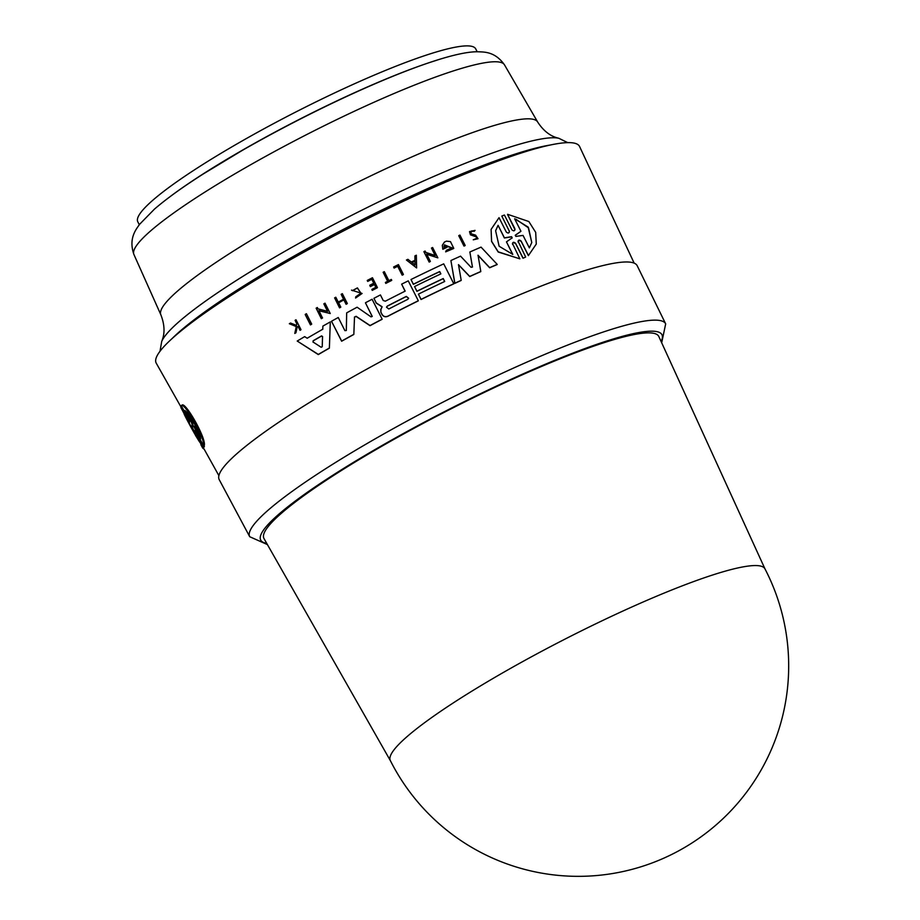 <?xml version="1.0" encoding="UTF-8"?>
<svg xmlns="http://www.w3.org/2000/svg" width="920" height="920" viewBox="0 0 920 920"><rect width="100%" height="100%" fill="white"/><g stroke="black" fill="none" stroke-linecap="round" stroke-linejoin="round"><path stroke-width="1.38" d="M139.288 224.71L137.793 221.789A189.796 25.76 -27.1 0 1 227.654 149.35A189.796 25.76 -27.1 0 1 411.688 60.214A189.796 25.76 -27.1 0 1 475.709 48.875L477.204 51.796M170.119 196.615A189.796 25.76 -27.1 0 1 415.414 67.493A189.796 25.76 -27.1 0 1 436.425 60.352M249.722 536.728L219.213 479.63A234.761 31.866 -27.1 0 1 331.855 389.056A234.761 31.866 -27.1 0 1 637.203 265.742L665.678 323.874A233.623 31.705 -27.1 0 0 642.793 321.356A233.623 31.705 -27.1 0 0 361.813 446.602A233.623 31.705 -27.1 0 0 249.722 536.728L267.409 544.582M744.395 566.651A210.415 28.554 -27.1 0 1 764.957 568.847A210.427 210.427 0 0 1 613.674 873.344A210.427 210.427 0 0 1 390.322 760.553A210.415 28.554 -27.1 0 1 491.326 679.454A210.415 28.554 -27.1 0 1 744.395 566.651M390.367 760.644L263.994 538.568A221.766 30.096 -27.1 0 1 370.334 452.916A221.766 30.096 -27.1 0 1 658.823 336.524L765.003 568.928M196.006 432.078L195.58 432.319C194.545 430.157 194.603 429.928 195.753 431.641L203.584 445.613C205.137 438.219 184.368 401.649 181.194 405.639L189.014 419.612C190.037 421.774 189.98 422.004 188.853 420.291L180.699 406.479L188.749 420.865C189.808 423.016 189.784 423.223 188.692 421.486L180.883 407.514L195.902 436.068L203.228 447.499L195.419 433.527C194.35 431.388 194.373 431.169 195.477 432.906L203.63 446.706L195.58 432.319C194.545 430.157 194.603 429.928 195.753 431.641M634.168 263.143L579.577 146.51A237.785 32.269 152.9 0 0 556.266 143.865A237.785 32.269 152.9 0 0 310.017 248.791A237.785 32.269 152.9 0 0 156.227 363.147L181.183 407.33M180.803 405.916L181.953 405.191C185.046 401.039 205.907 437.517 204.343 445.165L203.584 445.613M203.918 445.418L204.274 446.844L203.527 447.281M203.952 447.028L203.228 447.499L218.891 475.651M372.221 316.503L365.47 302.887L372.232 316.434M370.035 325.68L370.07 325.53A235.232 31.924 -27.1 0 1 382.156 319.136L382.122 319.286A234.404 31.809 152.9 0 0 370.035 325.68L356.063 316.434L354.441 317.308M353.832 334.328L353.797 334.478A234.404 31.809 152.9 0 0 341.63 341.228L331.556 321.344L341.665 341.067A235.232 31.924 -27.1 0 1 353.832 334.328L354.51 316.952M346.311 330.522L346.679 312.858L346.334 330.441L344.919 330.671L338.249 317.492A236.014 32.027 152.9 0 0 331.603 321.195M405.076 291.168L401.637 284.154L405.168 291.123A235.738 31.993 152.9 0 0 385.365 301.185L383.237 300.518L380.42 294.94A236.014 32.027 152.9 0 0 373.922 298.31L376.257 302.921L382.122 306.774L380.65 309.948M380.995 308.971L380.868 312.064L382.018 314.329C383.456 316.549 385.411 317.17 387.883 316.158A235.232 31.924 -27.1 0 1 418.312 300.736L418.289 300.874A234.404 31.809 152.9 0 0 387.849 316.296C385.376 317.308 383.421 316.698 381.984 314.467L380.834 312.202L380.96 309.108M382.087 306.912L376.222 303.071L373.922 298.31M329.383 348.024L329.348 348.185A234.404 31.809 152.9 0 0 318.285 354.579L297.217 341.044L318.32 354.418A235.232 31.924 -27.1 0 1 329.383 348.024L330.291 321.919A236.014 32.027 152.9 0 0 322.885 326.105L322.782 329.222A235.922 32.016 152.9 0 0 307.188 338.238L304.681 336.628A236.014 32.027 152.9 0 0 297.217 341.044M322.747 329.383L322.885 326.105M327.485 311.305L323.828 303.841L327.623 311.339L317.998 308.844L317.32 307.498A236.681 32.119 152.9 0 0 316.135 308.177L321.333 318.676A235.451 31.958 152.9 0 1 322.517 317.998L318.872 310.569L330.257 313.524L318.837 310.73M414.954 260.406L414.897 255.921L414.989 260.268A236.566 32.108 152.9 0 0 411.366 262.016L407.893 259.313A236.704 32.119 152.9 0 0 406.433 260.015L416.622 267.938L416.334 255.219A236.704 32.119 152.9 0 0 414.897 255.921M416.622 267.938L406.433 260.015M430.341 261.383L430.307 261.522A235.474 31.958 152.9 0 0 429.157 262.073L423.913 251.735L429.191 261.924A236.29 32.073 -27.1 0 1 430.341 261.383L426.661 254.104L437.862 257.853L432.618 247.503A236.704 32.119 152.9 0 0 431.457 248.055L435.252 255.541L425.787 252.39L425.109 251.045A236.704 32.119 152.9 0 0 423.947 251.585M435.125 255.495L431.457 248.055M437.862 257.853L426.627 254.253M465.175 245.421L465.14 245.571A235.474 31.958 152.9 0 0 463.99 246.077L458.758 235.738L464.025 245.927A236.29 32.073 -27.1 0 1 465.175 245.421L459.942 235.083A236.704 32.119 152.9 0 0 458.792 235.589M444.624 281.508L443.198 278.691A234.726 31.855 152.9 0 0 416.898 291.352L414.563 286.534L416.933 291.214A235.554 31.97 -27.1 0 1 443.233 278.553L444.716 281.474A235.439 31.958 152.9 0 0 418.416 294.135L421.072 299.379A235.232 31.924 -27.1 0 1 453.778 283.728L443.716 263.856A236.014 32.027 152.9 0 0 410.998 279.507L413.379 284.2A235.83 32.004 -27.1 0 1 439.691 271.538L440.864 273.884A235.738 31.993 152.9 0 0 414.563 286.534M440.784 273.918L439.656 271.688A235.002 31.889 152.9 0 0 413.344 284.349L410.998 279.507M453.778 283.728L453.744 283.866A234.404 31.809 152.9 0 0 421.038 299.517L418.416 294.135M489.647 267.766L489.681 267.616A235.232 31.924 -27.1 0 1 497.214 264.397L497.179 264.558A234.404 31.809 152.9 0 0 489.647 267.766L477.997 255.357M469.729 276.552L469.763 276.414A235.232 31.924 -27.1 0 1 480.792 271.492L480.757 271.642A234.404 31.809 152.9 0 0 469.729 276.552L458.447 264.787M461.196 280.301L461.161 280.45A234.404 31.809 152.9 0 0 454.825 283.371L450.915 260.659L454.859 283.222A235.232 31.924 -27.1 0 1 461.196 280.301L458.482 264.638L469.763 276.414M472.443 267.111L469.867 251.999L472.466 267.03M501.803 216.062L509.243 231.023L501.803 216.062L504.424 215.027L511.911 229.839C513.889 231.449 514.878 231.058 514.866 228.677L507.553 214.452L515.016 229.793M528.379 255.633L536.279 244.064L528.379 255.633L521.099 241.236L518.719 240.35M523.009 258.233L525.665 257.036L523.009 258.233L515.522 243.42L513.072 242.581M519.857 258.83L498.214 252.022L491.567 241.431L491.096 229.402L491.591 241.247L498.203 251.827L519.857 258.83L512.428 243.328M476.18 236.831L470.43 234.83L469.522 231.736L470.465 234.68L476.226 236.681L476.732 238.257L473.259 239.809L478.009 238.705L475.594 235.129L471.339 233.864L470.764 231.943L475.065 230.38L469.556 231.587M475.065 230.38L474.168 231.345L471.718 230.862M478.009 238.705L473.259 239.809M451.984 247.882L444.44 244.858M446.936 247.238L446.901 247.388A235.669 31.981 152.9 0 0 442.819 249.262L442.324 245.341L442.853 249.113A236.498 32.096 -27.1 0 1 446.936 247.238L446.407 246.203A236.543 32.096 152.9 0 0 444.072 247.284L444.107 245.663L452.007 247.814L446.384 250.297L445.648 251.861L453.744 248.285L450.466 241.615L446.43 241.143A236.704 32.119 152.9 0 0 444.475 242.04L442.359 245.191M453.698 248.48L445.648 251.861M340.779 307.061L340.745 307.211A235.474 31.958 152.9 0 0 339.549 307.866L334.604 297.873L339.584 307.717A236.29 32.073 -27.1 0 1 340.779 307.061L338.56 302.68A236.463 32.096 -27.1 0 1 343.907 299.759L346.127 304.141A236.29 32.073 -27.1 0 1 347.323 303.497L342.343 293.664A236.681 32.119 152.9 0 0 341.147 294.308L343.62 299.172A236.486 32.096 152.9 0 0 338.261 302.093L335.8 297.217A236.681 32.119 152.9 0 0 334.604 297.873M343.528 299.218L341.147 294.308M347.323 303.497L347.288 303.646A235.474 31.958 152.9 0 0 346.092 304.29L343.873 299.909A235.646 31.981 152.9 0 0 338.617 302.784M373.75 283.199L371.772 279.3A235.819 32.004 152.9 0 0 367.701 281.416L367.264 280.542L367.735 281.279A236.647 32.119 -27.1 0 1 371.806 279.162L373.83 283.153A236.486 32.096 152.9 0 0 369.759 285.269L370.38 286.476A236.44 32.085 -27.1 0 1 374.452 284.361L375.935 287.293A236.325 32.073 152.9 0 0 371.864 289.409L372.278 290.237A236.29 32.073 -27.1 0 1 377.43 287.569L372.45 277.736A236.681 32.119 152.9 0 0 367.298 280.404M377.43 287.569L377.395 287.707A235.474 31.958 152.9 0 0 372.243 290.386L371.864 289.409M375.843 287.339L374.417 284.51A235.612 31.981 152.9 0 0 370.346 286.614L369.759 285.269M296.481 325.553L296.827 323.966L295.101 320.309L296.861 323.805L296.516 325.381L290.502 323.035A236.681 32.119 152.9 0 0 289.328 323.725L296.297 326.404L294.837 333.258A236.29 32.073 -27.1 0 1 295.975 332.58L297.195 326.922A236.44 32.085 -27.1 0 1 298.149 326.358L300.081 330.153A236.29 32.073 -27.1 0 1 300.978 329.624L295.998 319.78A236.681 32.119 152.9 0 0 295.101 320.309M300.978 329.624L300.943 329.785A235.474 31.958 152.9 0 0 300.035 330.326L298.115 326.519A235.623 31.981 152.9 0 0 297.16 327.083M295.975 332.58L295.941 332.752A235.474 31.958 152.9 0 0 294.791 333.431L296.263 326.577L289.328 323.725M362.089 293.468L355.568 298.046L355.81 296.757L355.603 297.896L362.089 293.468L351.497 290.111L352.544 290.559L357.409 287.88L360.962 293.227L355.81 296.757M360.95 293.296L357.374 288.029L352.509 290.708L351.497 290.111M391.736 280.267L391.702 280.404A235.474 31.958 152.9 0 0 385.813 283.394L385.388 282.566L385.848 283.245A236.29 32.073 -27.1 0 1 391.736 280.267L391.31 279.438A236.325 32.073 152.9 0 0 388.872 280.669L384.318 271.664A236.681 32.119 152.9 0 0 383.134 272.262L387.699 281.267A236.325 32.073 152.9 0 0 385.422 282.417M387.619 281.313L383.134 272.262M403.409 274.424L403.374 274.574A235.474 31.958 152.9 0 0 402.178 275.161L397.693 266.305A235.819 32.004 152.9 0 0 394.093 268.088L393.633 266.972L394.128 267.95A236.647 32.119 -27.1 0 1 397.728 266.156L402.212 275.022A236.29 32.073 -27.1 0 1 403.409 274.424L398.429 264.592A236.681 32.119 152.9 0 0 393.633 266.972M311.673 324.058L311.627 324.219A235.451 31.958 152.9 0 0 310.442 324.909L305.21 314.559L310.477 324.748A236.279 32.062 -27.1 0 1 311.673 324.058L306.429 313.709A236.681 32.119 152.9 0 0 305.244 314.398M525.665 257.036L518.029 241.109M603.819 198.317L604.705 200.192M611.742 215.222L613.973 220.006M512.67 254.391L506.46 241.868L512.797 254.403L499.134 246.261L495.627 230.805L498.076 225.308L504.424 237.843L511.589 236.693L512.175 237.866L506.46 241.868M512.141 238.027L511.543 236.854L504.39 238.004L498.076 225.308M498.042 225.469L495.753 230.333M523.031 235.405L515.878 236.417L515.28 235.221L520.95 231.276L514.636 218.787L528.115 227.056L531.771 242.535L529.356 247.894L523.031 235.405M520.95 231.276L515.234 235.393M512.578 244.444C512.578 242.052 513.567 241.649 515.556 243.259L523.043 258.06M518.178 242.224C518.178 239.832 519.167 239.453 521.134 241.074L528.413 255.461M536.279 244.064L535.693 232.369L528.851 221.536L507.587 214.291M480.792 271.492L478.032 255.208L489.681 267.616M497.214 264.397L481.056 247.123A236.014 32.027 152.9 0 0 469.867 251.999M415.092 264.914L411.964 262.476A236.543 32.096 -27.1 0 1 415 261.004L415.092 264.914M415.058 265.052L414.966 261.142A235.715 31.993 152.9 0 0 412.056 262.556M608.028 207.287L608.603 208.265M531.771 242.535L528.54 227.873L515.856 219.202M509.427 231.978L509.289 230.862C509.289 233.266 508.3 233.657 506.299 232.047L499.031 217.672L491.096 229.402M472.431 266.869L471.086 267.329L460.552 256.151A236.014 32.027 152.9 0 0 450.949 260.51M321.333 318.676L321.367 318.516A236.279 32.062 -27.1 0 1 322.552 317.848M330.257 313.524L325.024 303.174A236.681 32.119 152.9 0 0 323.828 303.841M316.135 308.177L321.367 318.516M313.007 342.171L313.099 340.94A234.91 31.878 152.9 0 1 321.505 336.076L322.529 336.662L322.218 346.759L321.137 347.242L313.041 342.01L313.145 340.768A235.738 31.993 -27.1 0 1 321.54 335.915L322.563 336.501L322.23 346.748M313.041 342.01L313.099 340.94M418.312 300.736L408.25 280.864A236.014 32.027 152.9 0 0 401.637 284.154M388.803 308.982L386.469 307.165L387.331 306.061A235.554 31.97 -27.1 0 1 406.318 296.412L408.652 298.241L407.79 299.334A235.439 31.958 152.9 0 0 388.803 308.982M408.629 298.322L406.284 296.55A234.738 31.855 152.9 0 0 387.297 306.199L387.331 306.061M354.487 317.159L356.097 316.284L370.07 325.53M382.156 319.136L372.094 299.264A236.014 32.027 152.9 0 0 365.504 302.737M372.14 316.066L371.07 316.905L357.109 307.211A236.014 32.027 152.9 0 0 346.679 312.858M184.793 410.515C188.554 412.229 199.237 430.951 200.629 438.759L193.833 426.638L192.556 426.765L191.59 422.636L184.793 410.515M187.047 412.723L192.361 422.188L193.315 426.316L194.603 426.19L199.295 434.539M194.603 426.19L192.567 426.765M190.969 426.328L191.785 426.431L199.962 442.428C197.593 439.392 187.484 421.233 184.172 414.149L190.969 426.328L191.785 426.431M204.389 446.257L203.63 446.706M189.014 419.612C190.037 421.774 189.98 422.004 188.853 420.291L189.255 420.049M192.361 422.188L191.59 422.636M195.73 433.343L195.419 433.527C194.35 431.388 194.373 431.169 195.477 432.906M188.749 420.865C189.808 423.016 189.784 423.223 188.692 421.486L188.991 421.303M203.883 448.718L203.642 448.856A235.232 31.924 -27.1 0 1 202.641 447.971L200.87 444.705M203.274 447.603L202.641 447.971M495.224 61.755A208.15 28.244 -27.1 0 1 504.493 64.86C494.925 51.221 483.644 52.095 478.365 51.784C442.888 50.577 332.154 98.923 242.339 150.362L203.458 173.845C182.827 186.978 166.497 198.731 154.468 209.105L139.656 224.238C136.079 229.402 128.305 238.441 133.917 254.495A208.15 28.244 -27.1 0 1 283.417 146.728A208.15 28.244 -27.1 0 1 495.224 61.755M160.85 314.778A211.634 28.727 -27.1 0 1 262.51 233.381A211.634 28.727 -27.1 0 1 528.207 118.818A211.634 28.727 -27.1 0 1 537.636 121.969C546.917 136.355 556.979 137.643 558.808 138.287A225.929 30.659 -27.1 0 0 553.426 137.758A225.929 30.659 -27.1 0 0 269.79 260.061A225.929 30.659 -27.1 0 0 161.702 341.492C162.254 339.629 167.095 330.717 160.85 314.778L133.917 254.495M266.685 543.317A225.377 30.59 -27.1 0 1 389.309 441.381A225.377 30.59 -27.1 0 1 639.918 332.35A225.377 30.59 -27.1 0 1 661.089 341.492M192.671 425.166L191.923 425.603M172.132 338.537A230.23 31.245 -27.1 0 1 352.475 224.687A230.23 31.245 -27.1 0 1 550.309 145.015M567.743 142.635L558.808 138.287M193.522 426.132L192.763 426.581M661.687 342.815L665.678 323.874M160.011 351.279L161.702 341.492M504.493 64.86L537.636 121.969"/></g></svg>
